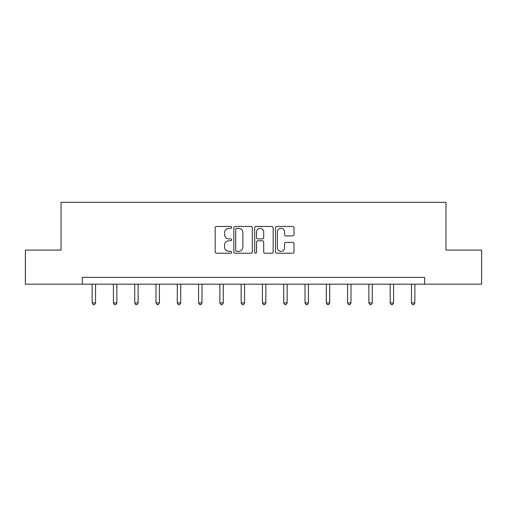 <?xml version="1.0" encoding="UTF-8"?>
<svg xmlns="http://www.w3.org/2000/svg" width="507" height="507" viewBox="0 0 507 507"><rect width="100%" height="100%" fill="white"/><g stroke="black" fill="none" stroke-linecap="round" stroke-linejoin="round"><path stroke-width="0.76" d="M231.667 227.383A0.938 0.938 0 0 0 230.729 226.445L216.502 226.445A1.337 1.337 0 0 0 215.158 227.789L215.158 251.897A1.337 1.337 0 0 0 216.502 253.234L230.729 253.234A0.938 0.938 0 0 0 231.667 252.296A0.938 0.938 0 0 0 230.729 251.358L228.891 251.358A4.284 4.284 0 0 1 224.601 247.074L224.601 245.065A4.284 4.284 0 0 1 228.891 240.781L230.729 240.781A0.938 0.938 0 0 0 231.667 239.843A0.938 0.938 0 0 0 230.729 238.905L228.891 238.905A4.284 4.284 0 0 1 224.601 234.621L224.601 232.605A4.284 4.284 0 0 1 228.891 228.321L230.729 228.321A0.938 0.938 0 0 0 231.667 227.383M292.64 235.888A1.337 1.337 0 0 0 293.984 234.551L293.984 227.789A1.337 1.337 0 0 0 292.64 226.445L276.841 226.445A1.337 1.337 0 0 0 275.497 227.789L275.497 251.897A1.337 1.337 0 0 0 276.841 253.234L292.64 253.234A1.337 1.337 0 0 0 293.984 251.897L293.984 243.728A1.337 1.337 0 0 0 292.64 242.384L285.878 242.384A1.337 1.337 0 0 0 284.541 243.728L284.541 247.777A3.581 3.581 0 0 1 280.96 251.358A3.581 3.581 0 0 1 277.373 247.777L277.373 231.908A3.581 3.581 0 0 1 280.96 228.321A3.581 3.581 0 0 1 284.541 231.908L284.541 234.551A1.337 1.337 0 0 0 285.878 235.888L292.64 235.888M82.318 284.186L25.35 284.186L25.35 250.078L61.03 250.078L61.03 202.318L445.97 202.318L445.97 250.078L481.65 250.078L481.65 284.186L424.682 284.186L424.682 277.367L82.318 277.367L82.318 284.186L424.682 284.186M252.328 227.789A1.337 1.337 0 0 0 250.99 226.445L235.185 226.445A1.337 1.337 0 0 0 233.847 227.789L233.847 251.897A1.337 1.337 0 0 0 235.185 253.234L250.99 253.234A1.337 1.337 0 0 0 252.328 251.897L252.328 227.789M256.01 226.445L271.815 226.445A1.337 1.337 0 0 1 273.153 227.789L273.153 251.897A1.337 1.337 0 0 1 271.815 253.234L265.053 253.234A1.337 1.337 0 0 1 263.71 251.897L263.71 242.118A1.337 1.337 0 0 0 262.373 240.781L257.886 240.781A1.337 1.337 0 0 0 256.548 242.118L256.548 252.296A0.938 0.938 0 0 1 255.61 253.234A0.938 0.938 0 0 1 254.672 252.296L254.672 227.789A1.337 1.337 0 0 1 256.01 226.445M236.655 228.321A0.938 0.938 0 0 0 235.717 229.259L235.717 250.42A0.938 0.938 0 0 0 236.655 251.358L238.601 251.358A4.284 4.284 0 0 0 242.885 247.074L242.885 232.605A4.284 4.284 0 0 0 238.601 228.321L236.655 228.321M263.71 231.972A3.581 3.581 0 0 0 260.129 228.391A3.581 3.581 0 0 0 256.548 231.972L256.548 237.561A1.337 1.337 0 0 0 257.886 238.905L262.373 238.905A1.337 1.337 0 0 0 263.71 237.561L263.71 231.972M92.141 284.186L92.141 302.907L95.557 302.907L95.557 284.186M95.557 302.907L94.53 304.682L93.168 304.682L92.141 302.907M113.429 284.186L113.429 302.907L116.844 302.907L116.844 284.186M116.844 302.907L115.818 304.682L114.455 304.682L113.429 302.907M134.716 284.186L134.716 302.907L138.126 302.907L138.126 284.186M138.126 302.907L137.105 304.682L135.743 304.682L134.716 302.907M156.004 284.186L156.004 302.907L159.413 302.907L159.413 284.186M159.413 302.907L158.393 304.682L157.031 304.682L156.004 302.907M177.292 284.186L177.292 302.907L180.701 302.907L180.701 284.186M180.701 302.907L179.681 304.682L178.312 304.682L177.292 302.907M198.579 284.186L198.579 302.907L201.989 302.907L201.989 284.186M201.989 302.907L200.968 304.682L199.6 304.682L198.579 302.907M219.867 284.186L219.867 302.907L223.276 302.907L223.276 284.186M223.276 302.907L222.25 304.682L220.887 304.682L219.867 302.907M241.148 284.186L241.148 302.907L244.564 302.907L244.564 284.186M244.564 302.907L243.537 304.682L242.175 304.682L241.148 302.907M262.436 284.186L262.436 302.907L265.852 302.907L265.852 284.186M265.852 302.907L264.825 304.682L263.463 304.682L262.436 302.907M283.724 284.186L283.724 302.907L287.133 302.907L287.133 284.186M287.133 302.907L286.113 304.682L284.75 304.682L283.724 302.907M305.011 284.186L305.011 302.907L308.421 302.907L308.421 284.186M308.421 302.907L307.4 304.682L306.032 304.682L305.011 302.907M326.299 284.186L326.299 302.907L329.708 302.907L329.708 284.186M329.708 302.907L328.688 304.682L327.319 304.682L326.299 302.907M347.587 284.186L347.587 302.907L350.996 302.907L350.996 284.186M350.996 302.907L349.969 304.682L348.607 304.682L347.587 302.907M368.874 284.186L368.874 302.907L372.284 302.907L372.284 284.186M372.284 302.907L371.257 304.682L369.895 304.682L368.874 302.907M390.156 284.186L390.156 302.907L393.571 302.907L393.571 284.186M393.571 302.907L392.545 304.682L391.182 304.682L390.156 302.907M411.443 284.186L411.443 302.907L414.859 302.907L414.859 284.186M414.859 302.907L413.832 304.682L412.47 304.682L411.443 302.907"/></g></svg>
